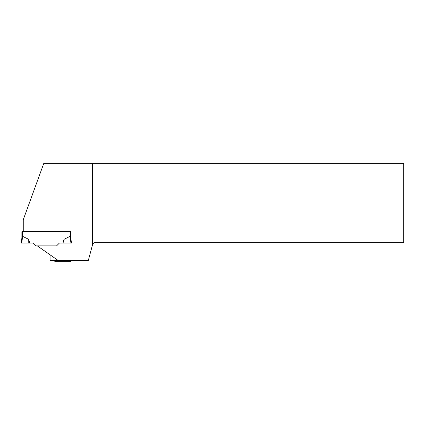 <?xml version="1.0" encoding="UTF-8"?>
<svg xmlns="http://www.w3.org/2000/svg" width="425" height="425" viewBox="0 0 425 425"><rect width="100%" height="100%" fill="white"/><g stroke="black" fill="none" stroke-linecap="round" stroke-linejoin="round"><path stroke-width="0.64" d="M92.315 163.37L92.315 245.554L92.735 243.992L93.989 242.739L403.75 242.739L403.75 163.37L43.796 163.37L23.258 219.73L23.258 231.694L70.821 231.694L21.877 231.694L21.877 237.947L22.605 236.311L28.714 239.36L29.66 243.058L21.776 243.058L22.605 236.311L21.898 237.788L21.25 243.058L21.898 237.788M21.877 231.694L21.877 237.947M70.316 231.694L70.316 236.603L70.093 236.311L63.984 239.36L63.033 243.058L70.922 243.058L70.093 236.311L70.8 237.788M50.07 254.798L50.07 260.376L58.034 260.376L37.342 245.884L56.573 245.884L59.399 243.058L56.573 245.884L36.125 245.884L33.299 243.058L29.66 243.058M59.399 243.058L63.033 243.058L59.399 243.058M21.25 243.058L28.778 243.058L28.714 239.36M70.821 231.694L70.821 237.947L71.448 243.058L70.922 243.058M63.984 239.36L63.915 243.058M58.034 260.376L88.347 260.376L92.315 245.554M93.989 163.37L93.989 242.739M92.735 163.37L92.735 243.992M53.832 260.376L55.091 261.63L70.146 261.63L71.4 260.376M22.382 231.694L22.382 236.603"/></g></svg>
